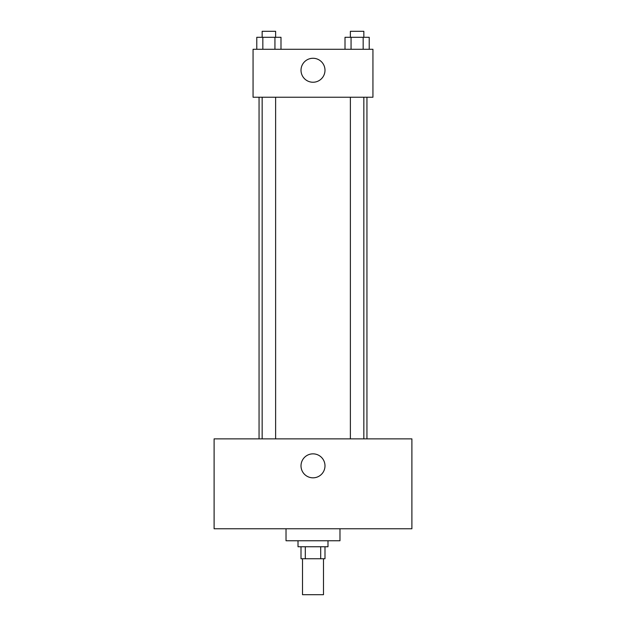 <?xml version="1.0" encoding="UTF-8"?>
<svg xmlns="http://www.w3.org/2000/svg" width="626" height="626" viewBox="0 0 626 626"><rect width="100%" height="100%" fill="white"/><g stroke="black" fill="none" stroke-linecap="round" stroke-linejoin="round"><path stroke-width="0.94" d="M302.514 558.736L302.514 594.7L323.485 594.7L323.485 558.736M320.692 546.748L320.692 558.736L301.012 558.736L301.012 546.748M320.692 558.736L324.988 558.736L324.988 546.748M327.985 540.754L327.985 546.748L298.015 546.748L298.015 540.754M305.308 546.748L305.308 558.736M286.027 528.767L286.027 540.754L339.973 540.754L339.973 528.767M411.892 528.767L214.108 528.767L214.108 438.865L411.892 438.865L411.892 528.767M313 453.85A11.988 11.988 0 0 1 323.384 471.832A11.988 11.988 0 0 1 302.616 471.832A11.988 11.988 0 0 1 313 453.85M366.946 97.233L366.946 438.865M350.38 438.865L350.38 97.233M275.62 97.233L275.62 438.865M372.94 97.233L253.06 97.233L253.06 49.282L372.94 49.282L372.94 97.233M324.988 70.261A11.988 11.988 0 0 1 307.006 80.637A11.988 11.988 0 0 1 307.006 59.877A11.988 11.988 0 0 1 324.988 70.261M369.223 49.282L369.223 37.294L345.004 37.294L345.004 49.282M363.166 37.294L363.166 49.282M351.061 37.294L351.061 49.282M350.38 37.294L350.38 31.3L363.847 31.3L363.847 37.294M280.996 49.282L280.996 37.294L256.777 37.294L256.777 49.282M274.939 37.294L274.939 49.282M262.834 37.294L262.834 49.282M262.153 37.294L262.153 31.3L275.62 31.3L275.62 37.294M259.054 97.233L259.054 438.865M363.847 438.865L363.847 97.233M262.153 97.233L262.153 438.865"/></g></svg>
